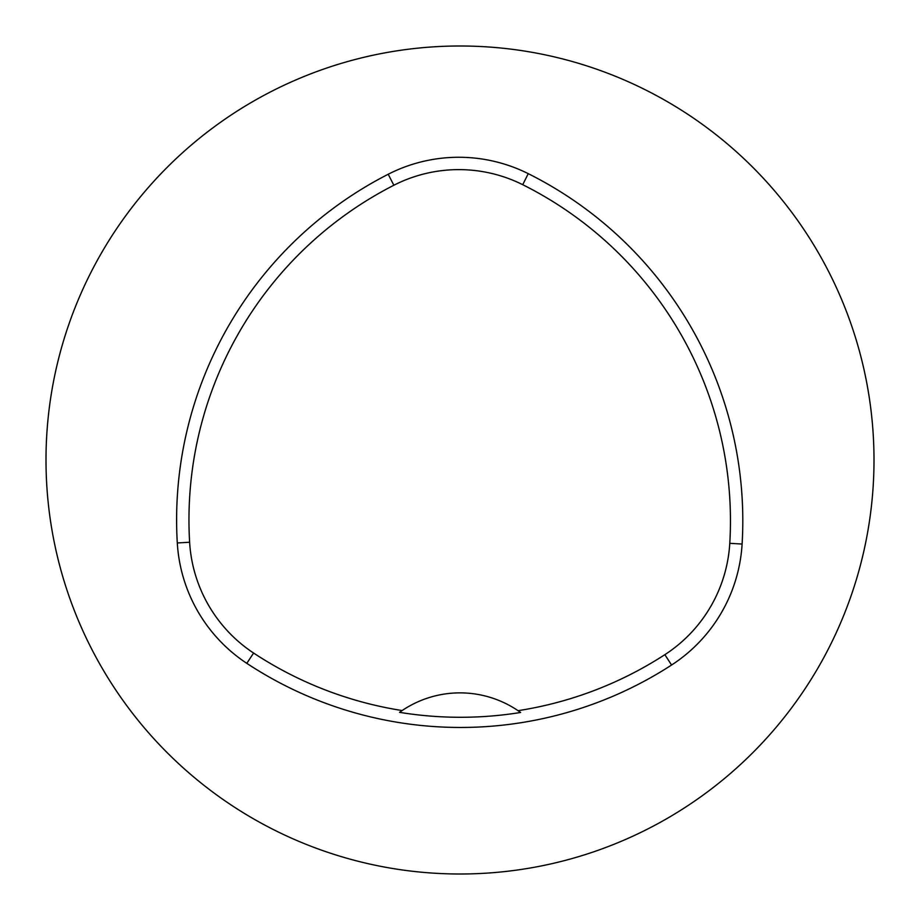 <?xml version="1.0" encoding="UTF-8"?>
<svg xmlns="http://www.w3.org/2000/svg" width="920" height="920" viewBox="0 0 920 920"><rect width="100%" height="100%" fill="white"/><g stroke="black" fill="none" stroke-linecap="round" stroke-linejoin="round"><path stroke-width="1.38" d="M46 460A414 414 0 0 1 667 101.465A414 414 0 0 1 667 818.535A414 414 0 0 1 46 460M177.295 542.961A388.125 388.125 0 0 1 388.217 174.248A155.25 155.25 0 0 1 528.252 173.661A388.125 388.125 0 0 1 742.106 544.053A155.25 155.25 0 0 1 671.577 665.033A388.125 388.125 0 0 1 246.802 663.343A155.25 155.25 0 0 1 177.295 542.961L189.623 542.225A375.774 375.774 0 0 1 393.841 185.254A142.899 142.899 0 0 1 522.732 184.702A375.774 375.774 0 0 1 729.779 543.317A142.899 142.899 0 0 1 664.861 654.672A375.774 375.774 0 0 1 518.04 710.677L520.605 712.471A103.5 103.5 0 0 0 518.385 710.918M189.623 542.225A142.899 142.899 0 0 0 253.598 653.039A375.774 375.774 0 0 0 402.143 710.55L399.567 712.344A377.947 377.947 0 0 0 520.605 712.471M402.143 710.55A103.5 103.5 0 0 1 518.04 710.677M401.798 710.792A103.5 103.5 0 0 0 399.567 712.344M393.841 185.254L388.217 174.248M522.732 184.702L528.252 173.661M729.779 543.317L742.106 544.053M664.861 654.672L671.577 665.033M253.598 653.039L246.802 663.343"/></g></svg>

